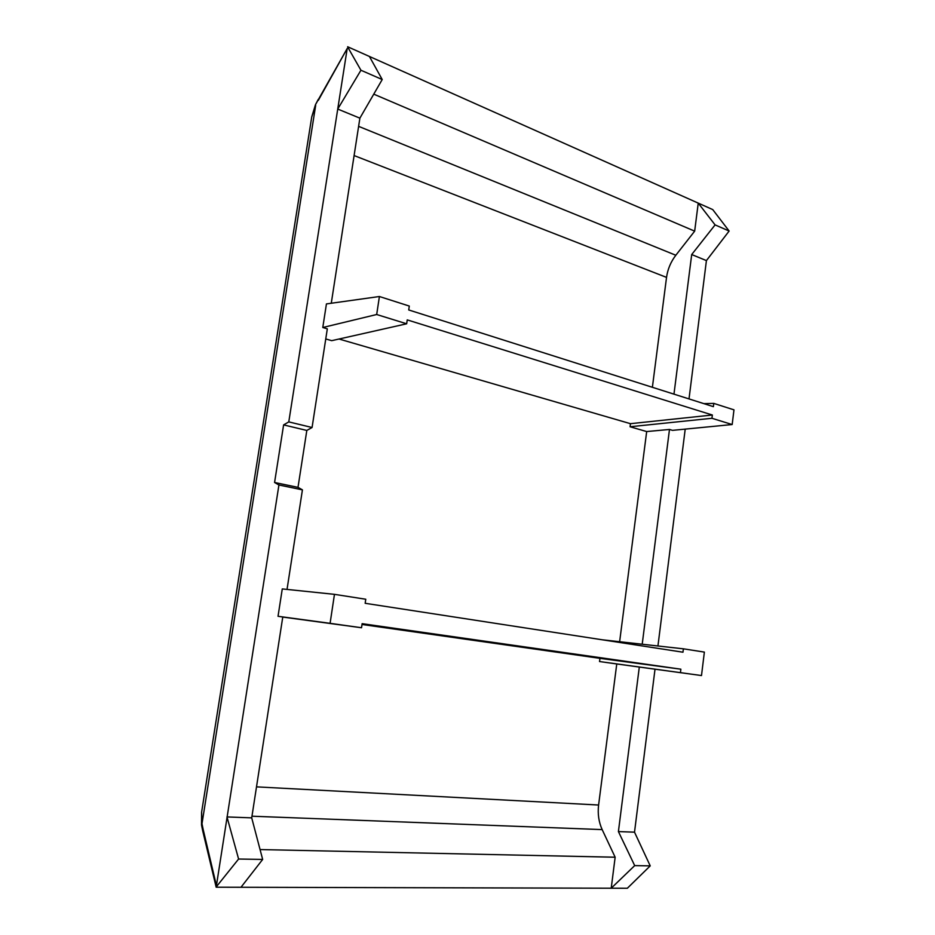 <?xml version="1.0" encoding="UTF-8"?>
<svg xmlns="http://www.w3.org/2000/svg" width="935" height="935" viewBox="0 0 935 935"><rect width="100%" height="100%" fill="white"/><g stroke="black" fill="none" stroke-linecap="round" stroke-linejoin="round"><path stroke-width="1.4" d="M311.717 117.062L201.621 812.106L201.995 823.735L315.668 105.421L311.741 116.945M311.764 116.793L315.469 104.697L347.212 48.48L318.356 100.302M673.971 394.149L691.701 254.542L706.416 260.596L689.013 398.918M685.215 429.118L657.96 645.816M655.014 669.191L634.514 832.173L650.222 865.868L627.35 888.25L611.221 888.215L634.69 865.611L618.409 831.577L639.306 667.041L701.495 675.549L599.534 661.536L616.761 663.955L598.599 805.023C597.57 813.871 598.751 822.064 602.163 829.602L615.148 857.22L611.221 888.215L216.172 887.21L278.922 484.984L302.426 489.858L287.033 589.412M201.516 824.997L201.995 823.735L203.117 829.228L202.696 830.783L201.516 824.997L201.586 812.351M325.754 338.949L331.715 340.667L406.667 323.791L376.688 314.511L379.411 296.512L326.432 303.922L322.785 327.507L327.32 328.839L312.068 427.505L288.786 421.895L347.212 48.48M274.574 482.483L283.609 424.899L306.82 430.439L297.996 487.357L274.574 482.483L278.922 484.984M288.786 421.895L283.609 424.899M706.416 260.596L729.136 231.027L712.727 209.58L347.645 46.75M634.514 832.173L618.409 831.577M642.24 643.958L669.483 429.457L672.522 430.357L732.175 424.537L733.975 409.846L713.791 403.394L703.833 403.628M202.696 830.783L216.172 887.21M369.418 56.462L382.216 79.533L359.882 118.161L337.734 109.056L360.933 70.242L347.738 47.124M359.882 118.161L331.27 303.256M278.034 616.294L330.09 623.329L334.461 594.344L282.276 588.921L278.034 616.294L282.779 616.96L251.714 817.868L226.983 816.933L238.6 859.031L262.665 859.429L240.985 887.268M216.417 886.684L238.6 859.031M382.216 79.533L360.933 70.242M729.136 231.027L715.088 224.891L698.235 203.117L694.67 231.144L373.766 94.154M650.222 865.868L634.69 865.611M334.461 594.344L365.772 599.241L365.164 603.297L682.971 652.209L683.391 648.82L704.371 652.092L701.495 675.549M639.306 667.041L616.761 663.955M691.701 254.542L715.088 224.891M694.67 231.144L675.818 255.255C670.769 261.87 667.683 269.245 666.538 277.391L652.385 387.289M669.483 429.457L646.681 431.561L619.683 641.305M260.07 849.564L615.148 857.22M306.82 430.439L312.068 427.505M297.996 487.357L302.426 489.858M376.688 314.511L322.785 327.507M251.714 817.868L262.665 859.429M680.446 672.592L680.867 669.191L362.137 623.668L361.529 627.747L330.09 623.329M602.362 639.797L683.391 648.82M362.02 624.475L599.954 658.345L599.534 661.536M282.756 617.065L361.529 627.747M732.175 424.537L711.944 418.284L630.073 426.757L646.681 431.561M406.667 323.791L407.239 319.887L712.353 415.011L711.944 418.284M379.411 296.512L409.296 306.061L408.724 309.952L713.382 406.655L713.791 403.394M339.043 339.019L630.471 423.684L630.073 426.757M680.867 669.191L599.954 658.345M630.471 423.684L712.353 415.011M203.117 829.228L216.312 885.164M675.818 255.255L358.619 126.354M251.971 816.208L602.163 829.602M256.506 786.861L598.599 805.023M354.108 155.561L666.538 277.391M315.469 104.697L318.274 99.379"/></g></svg>
